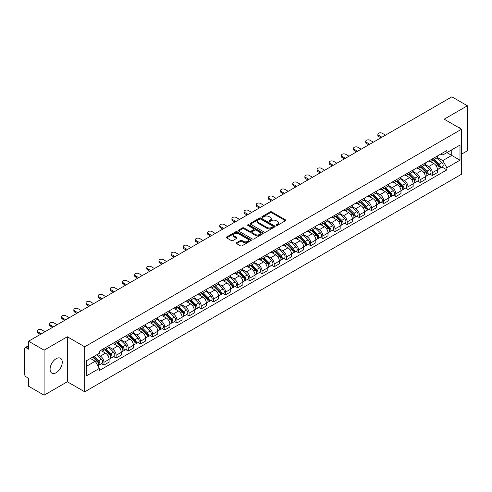 <?xml version="1.0" encoding="UTF-8"?>
<svg xmlns="http://www.w3.org/2000/svg" width="492" height="492" viewBox="0 0 492 492"><rect width="100%" height="100%" fill="white"/><g stroke="black" fill="none" stroke-linecap="round" stroke-linejoin="round"><path stroke-width="0.74" d="M276.27 225.422A0.756 0.437 0 0 0 277.34 225.422L285.471 220.73A1.082 0.627 0 0 0 285.791 220.287A1.082 0.627 0 0 0 285.471 219.844L271.695 211.892A1.082 0.627 0 0 0 270.17 211.892L262.039 216.585A0.756 0.437 0 0 0 261.818 216.892A0.756 0.437 0 0 0 262.039 217.206A0.756 0.437 0 0 0 263.109 217.206L264.161 216.597A3.462 1.999 0 0 1 269.056 216.597L270.206 217.261A3.462 1.999 0 0 1 271.221 218.676A3.462 1.999 0 0 1 270.206 220.084L269.155 220.693A0.756 0.437 0 0 0 268.933 221.006A0.756 0.437 0 0 0 269.155 221.314A0.756 0.437 0 0 0 270.225 221.314L271.276 220.705A3.462 1.999 0 0 1 276.172 220.705L277.322 221.369A3.462 1.999 0 0 1 278.337 222.784A3.462 1.999 0 0 1 277.322 224.198L276.27 224.801A0.756 0.437 0 0 0 276.049 225.115A0.756 0.437 0 0 0 276.27 225.422L276.27 224.801M56.174 372.721A8.598 4.963 120 0 0 61.789 365.144A8.598 4.963 120 0 0 60.473 358.25A8.598 4.963 120 0 0 56.174 358.68A8.598 4.963 120 0 0 50.553 366.257A8.598 4.963 120 0 0 51.875 373.145A8.598 4.963 120 0 0 56.174 372.721M460.53 128.633A8.598 4.963 120 0 0 459.614 127.809A8.598 4.963 120 0 0 458.446 127.428M236.572 242.728A1.082 0.627 0 0 0 236.258 243.171A1.082 0.627 0 0 0 236.572 243.614L240.44 245.84A1.082 0.627 0 0 0 241.972 245.84L251 240.631A1.082 0.627 0 0 0 251.314 240.188A1.082 0.627 0 0 0 251 239.745L237.224 231.793A1.082 0.627 0 0 0 235.693 231.793L226.664 237.009A1.082 0.627 0 0 0 226.351 237.452A1.082 0.627 0 0 0 226.664 237.888L231.332 240.588A1.082 0.627 0 0 0 232.864 240.588L236.726 238.356A1.082 0.627 0 0 0 237.046 237.913A1.082 0.627 0 0 0 236.726 237.47L234.413 236.135A2.897 1.673 0 0 1 233.565 234.955A2.897 1.673 0 0 1 235.354 233.411A2.897 1.673 0 0 1 238.509 233.774L247.574 239.007A2.897 1.673 0 0 1 248.423 240.188A2.897 1.673 0 0 1 246.633 241.732A2.897 1.673 0 0 1 243.478 241.369L241.972 240.496A1.082 0.627 0 0 0 240.44 240.496L236.572 242.728L236.572 243.614M84.704 346.798L67.318 336.762L44.089 350.175L28.573 341.214L451.884 96.819L467.4 105.774L444.171 119.187L461.551 129.224L84.704 346.798L84.704 391.804L461.551 174.236L461.551 129.224M264.235 232.101A1.082 0.627 0 0 0 265.766 232.101L274.794 226.892A1.082 0.627 0 0 0 275.114 226.449A1.082 0.627 0 0 0 274.794 226.006L261.024 218.054A1.082 0.627 0 0 0 259.493 218.054L250.465 223.27A1.082 0.627 0 0 0 250.145 223.712A1.082 0.627 0 0 0 250.465 224.149L264.235 232.101M248.128 225.588A0.756 0.437 0 0 1 248.897 225.693L248.897 224.795L262.9 232.876A1.082 0.627 0 0 1 263.214 233.319A1.082 0.627 0 0 1 262.9 233.762L253.866 238.971A1.082 0.627 0 0 1 252.341 238.971L238.565 231.019L238.565 230.139A1.082 0.627 0 0 0 238.245 230.582A1.082 0.627 0 0 0 238.565 231.019M238.565 230.139L242.427 227.907A1.082 0.627 0 0 1 243.958 227.907L249.542 231.129A1.082 0.627 0 0 0 251.074 231.129L253.638 229.653A1.082 0.627 0 0 0 253.958 229.21A1.082 0.627 0 0 0 253.638 228.768L247.82 225.41A0.756 0.437 0 0 1 247.599 225.102A0.756 0.437 0 0 1 248.066 224.696A0.756 0.437 0 0 1 248.897 224.795M44.089 350.175L44.089 395.181L28.573 386.226L28.573 378.256L26.162 376.86A2.208 1.273 -120 0 1 24.6 374.16L24.6 348.687A2.208 1.273 -120 0 1 25.055 347.678L28.573 345.648M461.551 154.162L467.4 150.786L467.4 105.774M44.089 395.181L67.318 381.767L84.704 391.804M28.573 341.214L28.573 349.185L26.162 347.789A2.208 1.273 -120 0 0 25.055 347.678M432.32 158.928A5.074 2.927 60 0 1 431.269 161.21L436.416 158.239A5.074 2.927 -120 0 0 437.462 155.958M425.014 164.389L428.735 166.536A5.074 2.927 60 0 1 432.32 172.747L437.462 169.777A5.074 2.927 -120 0 0 433.876 163.565L430.192 161.444M437.462 169.777L437.462 172.526L432.32 175.496L429.854 174.07M431.269 161.21A5.074 2.927 60 0 1 428.772 160.976M432.32 172.747L432.32 175.496M420.156 165.952A5.074 2.927 60 0 1 419.11 168.227L424.252 165.257A5.074 2.927 -120 0 0 425.303 162.981M417.69 181.093L420.156 182.514L425.303 179.543L425.303 176.8A5.074 2.927 -120 0 0 421.718 170.589L418.034 168.461M419.11 168.227A5.074 2.927 60 0 1 416.613 168M412.856 171.413L416.57 173.559A5.074 2.927 60 0 1 420.156 179.771L420.156 182.514M407.997 172.975A5.074 2.927 60 0 1 406.946 175.25L412.093 172.28A5.074 2.927 -120 0 0 413.139 170.004M405.531 188.11L407.997 189.537L413.139 186.566L413.139 183.823A5.074 2.927 -120 0 0 409.553 177.612L405.875 175.484M406.946 175.25A5.074 2.927 60 0 1 404.449 175.023M400.691 178.436L404.412 180.582A5.074 2.927 60 0 1 407.997 186.794L407.997 189.537M395.832 179.992A5.074 2.927 60 0 1 394.787 182.274L399.928 179.303A5.074 2.927 -120 0 0 400.98 177.022M393.366 195.133L395.832 196.56L400.98 193.59L400.98 190.841A5.074 2.927 -120 0 0 397.395 184.629L393.711 182.507M394.787 182.274A5.074 2.927 60 0 1 392.29 182.04M388.532 185.453L392.247 187.6A5.074 2.927 60 0 1 395.832 193.811L395.832 196.56M383.674 187.015A5.074 2.927 60 0 1 382.622 189.291L387.77 186.32A5.074 2.927 -120 0 0 388.821 184.045M381.208 202.157L383.674 203.577L388.821 200.607L388.821 197.864A5.074 2.927 -120 0 0 385.23 191.652L381.552 189.525M382.622 189.291A5.074 2.927 60 0 1 380.125 189.063M376.374 192.477L380.088 194.623A5.074 2.927 60 0 1 383.674 200.834L383.674 203.577M371.509 194.039A5.074 2.927 60 0 1 370.464 196.314L375.605 193.344A5.074 2.927 -120 0 0 376.657 191.068M369.043 209.174L371.509 210.601L376.657 207.63L376.657 204.887A5.074 2.927 -120 0 0 373.071 198.676L369.387 196.548M370.464 196.314A5.074 2.927 60 0 1 367.967 196.087M364.209 199.5L367.924 201.646A5.074 2.927 60 0 1 371.509 207.858L371.509 210.601M359.351 201.062A5.074 2.927 60 0 1 358.299 203.337L363.447 200.367A5.074 2.927 -120 0 0 364.498 198.092M356.884 216.197L359.351 217.624L364.498 214.653L364.498 211.904A5.074 2.927 -120 0 0 360.913 205.693L357.229 203.571M358.299 203.337A5.074 2.927 60 0 1 355.802 203.104M352.051 206.517L355.765 208.663A5.074 2.927 60 0 1 359.351 214.875L359.351 217.624M347.186 208.079A5.074 2.927 60 0 1 346.14 210.355L351.282 207.384A5.074 2.927 -120 0 0 352.333 205.109M344.72 223.22L347.192 224.641L352.333 221.671L352.333 218.928A5.074 2.927 -120 0 0 348.748 212.716L345.064 210.588M346.14 210.355A5.074 2.927 60 0 1 343.644 210.127M339.886 213.54L343.601 215.687A5.074 2.927 60 0 1 347.192 221.898L347.192 224.641M335.027 215.102A5.074 2.927 60 0 1 333.976 217.378L339.123 214.407A5.074 2.927 -120 0 0 340.175 212.132M332.561 230.244L335.027 231.664L340.175 228.694L340.175 225.951A5.074 2.927 -120 0 0 336.589 219.739L332.906 217.612M333.976 217.378A5.074 2.927 60 0 1 331.479 217.15M327.727 220.564L331.442 222.71A5.074 2.927 60 0 1 335.027 228.921L335.027 231.664M322.869 222.126A5.074 2.927 60 0 1 321.817 224.401L326.959 221.431A5.074 2.927 -120 0 0 328.01 219.155M320.397 237.261L322.869 238.688L328.01 235.717L328.01 232.968A5.074 2.927 -120 0 0 324.425 226.757L320.741 224.635M321.817 224.401A5.074 2.927 60 0 1 319.32 224.174M315.563 227.587L319.277 229.727A5.074 2.927 60 0 1 322.869 235.939L322.869 238.688M310.704 229.143A5.074 2.927 60 0 1 309.652 231.418L314.8 228.448A5.074 2.927 -120 0 0 315.852 226.172M308.238 244.284L310.704 245.705L315.852 242.734L315.852 239.991A5.074 2.927 -120 0 0 312.266 233.78L308.582 231.652M309.652 231.418A5.074 2.927 60 0 1 307.156 231.191M303.404 234.604L307.119 236.75A5.074 2.927 60 0 1 310.704 242.962L310.704 245.705M298.546 236.166A5.074 2.927 60 0 1 297.494 238.442L302.635 235.471A5.074 2.927 -120 0 0 303.687 233.196M296.079 251.307L298.546 252.728L303.687 249.758L303.687 247.015A5.074 2.927 -120 0 0 300.102 240.803L296.418 238.675M297.494 238.442A5.074 2.927 60 0 1 294.997 238.214M291.239 241.627L294.96 243.774A5.074 2.927 60 0 1 298.546 249.985L298.546 252.728M286.381 243.189A5.074 2.927 60 0 1 285.329 245.465L290.477 242.495A5.074 2.927 -120 0 0 291.528 240.219M283.915 258.325L286.381 259.751L291.528 256.781L291.528 254.032A5.074 2.927 -120 0 0 287.943 247.82L284.259 245.699M285.329 245.465A5.074 2.927 60 0 1 282.832 245.237M279.081 248.651L282.795 250.791A5.074 2.927 60 0 1 286.381 257.002L286.381 259.751M274.222 250.207A5.074 2.927 60 0 1 273.171 252.482L278.318 249.512A5.074 2.927 -120 0 0 279.364 247.236M271.756 265.348L274.222 266.769L279.364 263.798L279.364 261.055A5.074 2.927 -120 0 0 275.778 254.844L272.094 252.716M273.171 252.482A5.074 2.927 60 0 1 270.674 252.255M266.916 255.668L270.637 257.814A5.074 2.927 60 0 1 274.222 264.026L274.222 266.769M262.058 257.23A5.074 2.927 60 0 1 261.006 259.505L266.154 256.535A5.074 2.927 -120 0 0 267.205 254.259M259.591 272.371L262.058 273.792L267.205 270.821L267.205 268.078A5.074 2.927 -120 0 0 263.62 261.867L259.936 259.739M261.006 259.505A5.074 2.927 60 0 1 258.515 259.278M254.758 262.691L258.472 264.837A5.074 2.927 60 0 1 262.058 271.049L262.058 273.792M249.899 264.253A5.074 2.927 60 0 1 248.847 266.529L253.995 263.558A5.074 2.927 -120 0 0 255.04 261.283M247.433 279.388L249.899 280.815L255.04 277.845L255.04 275.096A5.074 2.927 -120 0 0 251.455 268.884L247.777 266.762M248.847 266.529A5.074 2.927 60 0 1 246.351 266.301M242.593 269.714L246.314 271.855A5.074 2.927 60 0 1 249.899 278.066L249.899 280.815M237.734 271.27A5.074 2.927 60 0 1 236.689 273.546L241.83 270.575A5.074 2.927 -120 0 0 242.882 268.3M235.268 286.412L237.734 287.838L242.882 284.868L242.882 282.119A5.074 2.927 -120 0 0 239.297 275.907L235.613 273.78M236.689 273.546A5.074 2.927 60 0 1 234.192 273.318M230.434 276.732L234.149 278.878A5.074 2.927 60 0 1 237.734 285.089L237.734 287.838M225.576 278.294A5.074 2.927 60 0 1 224.524 280.569L229.672 277.599A5.074 2.927 -120 0 0 230.717 275.323M223.11 293.435L225.576 294.856L230.717 291.885L230.717 289.142A5.074 2.927 -120 0 0 227.132 282.931L223.454 280.803M224.524 280.569A5.074 2.927 60 0 1 222.027 280.342M218.276 283.755L221.99 285.901A5.074 2.927 60 0 1 225.576 292.113L225.576 294.856M213.411 285.317A5.074 2.927 60 0 1 212.366 287.592L217.507 284.622A5.074 2.927 -120 0 0 218.559 282.346M210.945 300.452L213.411 301.879L218.559 298.908L218.559 296.159A5.074 2.927 -120 0 0 214.973 289.948L211.289 287.826M212.366 287.592A5.074 2.927 60 0 1 209.869 287.365M206.111 290.778L209.826 292.918A5.074 2.927 60 0 1 213.411 299.13L213.411 301.879M201.253 292.334A5.074 2.927 60 0 1 200.201 294.616L205.348 291.639A5.074 2.927 -120 0 0 206.4 289.364M198.786 307.475L201.253 308.902L206.4 305.932L206.4 303.183A5.074 2.927 -120 0 0 202.809 296.971L199.131 294.843M200.201 294.616A5.074 2.927 60 0 1 197.704 294.382M193.953 297.795L197.667 299.942A5.074 2.927 60 0 1 201.253 306.153L201.253 308.902M189.088 299.357A5.074 2.927 60 0 1 188.042 301.633L193.184 298.662A5.074 2.927 -120 0 0 194.235 296.387M186.622 314.499L189.088 315.919L194.235 312.949L194.235 310.206A5.074 2.927 -120 0 0 190.65 303.995L186.966 301.867M188.042 301.633A5.074 2.927 60 0 1 185.546 301.405M181.788 304.819L185.502 306.965A5.074 2.927 60 0 1 189.088 313.176L189.088 315.919M176.929 306.381A5.074 2.927 60 0 1 175.878 308.656L181.025 305.686A5.074 2.927 -120 0 0 182.077 303.41M174.463 321.516L176.929 322.943L182.077 319.972L182.077 317.223A5.074 2.927 -120 0 0 178.491 311.018L174.808 308.89M175.878 308.656A5.074 2.927 60 0 1 173.381 308.429M169.629 311.842L173.344 313.988A5.074 2.927 60 0 1 176.929 320.194L176.929 322.943M164.771 313.398A5.074 2.927 60 0 1 163.719 315.679L168.861 312.709A5.074 2.927 -120 0 0 169.912 310.427M162.298 328.539L164.771 329.966L169.912 326.996L169.912 324.246A5.074 2.927 -120 0 0 166.327 318.035L162.643 315.907M163.719 315.679A5.074 2.927 60 0 1 161.222 315.446M157.465 318.859L161.179 321.005A5.074 2.927 60 0 1 164.771 327.217L164.771 329.966M152.606 320.421A5.074 2.927 60 0 1 151.554 322.697L156.702 319.726A5.074 2.927 -120 0 0 157.754 317.451M150.14 335.562L152.606 336.983L157.754 334.013L157.754 331.27A5.074 2.927 -120 0 0 154.168 325.058L150.484 322.93M151.554 322.697A5.074 2.927 60 0 1 149.058 322.469M145.306 325.882L149.021 328.029A5.074 2.927 60 0 1 152.606 334.24L152.606 336.983M140.448 327.444A5.074 2.927 60 0 1 139.396 329.72L144.537 326.749A5.074 2.927 -120 0 0 145.589 324.474M137.975 342.58L140.448 344.006L145.589 341.036L145.589 338.293A5.074 2.927 -120 0 0 142.004 332.082L138.32 329.954M139.396 329.72A5.074 2.927 60 0 1 136.899 329.492M133.141 332.906L136.862 335.052A5.074 2.927 60 0 1 140.448 341.263L140.448 344.006M128.283 334.462A5.074 2.927 60 0 1 127.231 336.743L132.379 333.773A5.074 2.927 -120 0 0 133.43 331.491M125.817 349.603L128.283 351.03L133.43 348.059L133.43 345.31A5.074 2.927 -120 0 0 129.845 339.099L126.161 336.977M127.231 336.743A5.074 2.927 60 0 1 124.734 336.51M120.983 339.923L124.697 342.069A5.074 2.927 60 0 1 128.283 348.281L128.283 351.03M116.124 341.485A5.074 2.927 60 0 1 115.073 343.76L120.22 340.79A5.074 2.927 -120 0 0 121.266 338.514M113.658 356.626L116.124 358.047L121.266 355.076L121.266 352.333A5.074 2.927 -120 0 0 117.68 346.122L113.996 343.994M115.073 343.76A5.074 2.927 60 0 1 112.576 343.533M108.818 346.946L112.539 349.092A5.074 2.927 60 0 1 116.124 355.304L116.124 358.047M103.96 348.508A5.074 2.927 60 0 1 102.908 350.784L108.055 347.813A5.074 2.927 -120 0 0 109.107 345.538M101.493 363.643L103.96 365.07L109.107 362.1L109.107 359.357A5.074 2.927 -120 0 0 105.522 353.145L101.838 351.017M102.908 350.784A5.074 2.927 60 0 1 100.411 350.556M97.41 354.4L100.374 356.116A5.074 2.927 60 0 1 103.96 362.327L103.96 365.07M440.93 153.959L442.763 155.017L459.995 145.066L451.73 149.839L451.73 155.423L442.763 160.595L437.179 157.372M86.266 366.423L95.233 361.245L99.359 368.403L86.266 375.962L86.266 360.839L99.359 353.281L99.359 351.165L446.896 150.515L446.896 152.631L459.995 160.189L446.896 167.754L442.763 160.595M459.995 145.066L459.995 160.189M99.359 368.403L99.359 370.519L446.896 169.869L446.896 167.754M67.318 336.762L67.318 381.767M95.233 361.245L90.399 358.453M442.013 167.046L446.896 169.869M276.572 225.527L277.322 225.096A3.462 1.999 0 0 0 278.337 223.682L278.337 222.784M271.221 218.676L271.221 219.573A3.462 1.999 0 0 1 270.206 220.988L269.456 221.418M285.458 220.736L271.695 212.79A1.082 0.627 0 0 0 270.17 212.79L262.341 217.31M274.794 226.006L274.794 226.892L261.024 218.952A1.082 0.627 0 0 0 259.493 218.952L250.477 224.161M272.882 226.757A0.756 0.437 0 0 0 273.103 226.449A0.756 0.437 0 0 0 272.882 226.142L260.791 219.161A0.756 0.437 0 0 0 259.721 219.161L258.614 219.801A3.462 1.999 0 0 0 257.599 221.215A3.462 1.999 0 0 0 258.614 222.63L266.879 227.396A3.462 1.999 0 0 0 271.775 227.396L272.882 226.757L272.882 227.661A0.756 0.437 0 0 0 273.103 227.347L273.103 226.449M257.599 221.215L257.599 222.113A3.462 1.999 0 0 0 258.614 223.528L258.614 222.63M272.882 227.661L271.775 228.3A3.462 1.999 0 0 1 266.879 228.3L258.614 223.528M238.577 231.031L242.427 228.805L242.427 227.907M253.958 229.21L253.958 230.108A1.082 0.627 0 0 1 253.638 230.551L251.074 232.033A1.082 0.627 0 0 1 249.542 232.033L243.958 228.805A1.082 0.627 0 0 0 242.427 228.805M248.897 225.693L262.882 233.768M255.342 234.481A2.897 1.673 0 0 0 258.497 234.838A2.897 1.673 0 0 0 260.28 233.294A2.897 1.673 0 0 0 259.438 232.113L256.24 230.268A1.082 0.627 0 0 0 254.708 230.268L252.144 231.75A1.082 0.627 0 0 0 251.83 232.193A1.082 0.627 0 0 0 252.144 232.636L255.342 234.481L255.342 235.379A2.897 1.673 0 0 0 258.497 235.742A2.897 1.673 0 0 0 260.28 234.198L260.28 233.294M251.83 232.193L251.83 233.091A1.082 0.627 0 0 0 252.144 233.534L252.144 232.636M255.342 235.379L252.144 233.534M248.423 240.188L248.423 241.086A2.897 1.673 0 0 1 246.633 242.63A2.897 1.673 0 0 1 243.478 242.273L241.972 241.4A1.082 0.627 0 0 0 240.44 241.4L236.59 243.62M233.565 234.955L233.565 235.852A2.897 1.673 0 0 0 234.413 237.033L234.413 236.135M236.713 238.362L234.413 237.033M250.982 240.637L237.224 232.691A1.082 0.627 0 0 0 235.693 232.691L226.677 237.9M432.972 160.226L437.763 164.949A2.755 1.593 60 0 1 438.489 169.082L437.462 169.678M433.932 161.167L435.961 162.335M385.507 135.146L382.192 133.234A2.534 1.464 -0 0 0 379.43 132.914A2.534 1.464 -0 0 0 377.862 134.267A2.534 1.464 -0 0 0 378.606 135.3L381.921 137.213M433.507 159.918L438.753 165.091A1.322 0.763 60 0 1 439.098 167.077A1.322 0.763 60 0 1 438.981 167.126M434.301 159.457L439.092 164.187A2.755 1.593 60 0 1 439.817 168.319A2.755 1.593 60 0 1 438.987 168.405M436.982 157.717L441.896 162.563A2.755 1.593 60 0 1 442.622 166.696L439.817 168.319M380.906 137.797L378.606 136.475A2.534 1.464 180 0 1 377.862 135.435L377.862 134.267M420.814 167.243L425.605 171.972A2.755 1.593 60 0 1 426.33 176.105L425.303 176.696M421.767 168.19L423.796 169.359M373.342 142.163L370.033 140.251A2.534 1.464 -0 0 0 367.266 139.937A2.534 1.464 -0 0 0 365.704 141.29A2.534 1.464 -0 0 0 366.448 142.323L369.756 144.236M421.343 166.936L426.589 172.114A1.322 0.763 60 0 1 426.939 174.094A1.322 0.763 60 0 1 426.816 174.143M422.136 166.48L426.927 171.204A2.755 1.593 60 0 1 427.653 175.337A2.755 1.593 60 0 1 426.822 175.429M424.817 164.734L429.737 169.586A2.755 1.593 60 0 1 430.463 173.719L427.653 175.337M368.742 144.82L366.448 143.492A2.534 1.464 180 0 1 365.704 142.459L365.704 141.29M408.649 174.266L413.44 178.99A2.755 1.593 60 0 1 414.172 183.122L413.139 183.719M409.608 175.207L411.638 176.382M361.183 149.187L357.868 147.274A2.534 1.464 -0 0 0 355.107 146.954A2.534 1.464 -0 0 0 353.539 148.307A2.534 1.464 -0 0 0 354.283 149.347L357.598 151.259M409.184 173.959L414.43 179.137A1.322 0.763 60 0 1 414.774 181.118A1.322 0.763 60 0 1 414.658 181.167M409.977 173.504L414.768 178.227A2.755 1.593 60 0 1 415.494 182.36A2.755 1.593 60 0 1 414.664 182.446M412.659 171.757L417.573 176.61A2.755 1.593 60 0 1 418.298 180.742L415.494 182.36M356.583 151.844L354.283 150.515A2.534 1.464 180 0 1 353.539 149.482L353.539 148.307M396.49 181.29L401.281 186.013A2.755 1.593 60 0 1 402.007 190.146L400.98 190.742M397.444 182.231L399.473 183.405M349.019 156.21L345.71 154.297A2.534 1.464 -0 0 0 342.942 153.978A2.534 1.464 -0 0 0 341.38 155.331A2.534 1.464 -0 0 0 342.124 156.364L345.433 158.276M397.019 180.982L402.265 186.154A1.322 0.763 60 0 1 402.616 188.141A1.322 0.763 60 0 1 402.493 188.19M397.813 180.521L402.604 185.25A2.755 1.593 60 0 1 403.335 189.383A2.755 1.593 60 0 1 402.499 189.469M400.494 178.78L405.414 183.627A2.755 1.593 60 0 1 406.14 187.76L403.335 189.383M344.418 158.861L342.124 157.538A2.534 1.464 180 0 1 341.38 156.499L341.38 155.331M384.326 188.307L389.117 193.036A2.755 1.593 60 0 1 389.849 197.169L388.815 197.759M385.285 189.254L387.315 190.422M336.86 163.227L333.545 161.315A2.534 1.464 -0 0 0 330.784 161.001A2.534 1.464 -0 0 0 329.216 162.354A2.534 1.464 -0 0 0 329.96 163.387L333.275 165.3M384.861 187.999L390.107 193.178A1.322 0.763 60 0 1 390.457 195.164A1.322 0.763 60 0 1 390.334 195.207M385.654 187.544L390.445 192.267A2.755 1.593 60 0 1 391.171 196.4A2.755 1.593 60 0 1 390.341 196.493M388.336 185.798L393.249 190.65A2.755 1.593 60 0 1 393.975 194.783L391.171 196.4M332.26 165.884L329.96 164.556A2.534 1.464 180 0 1 329.216 163.522L329.216 162.354M372.167 195.33L376.958 200.053A2.755 1.593 60 0 1 377.684 204.186L376.657 204.783M373.121 196.271L375.15 197.446M324.695 170.25L321.387 168.338A2.534 1.464 -0 0 0 318.619 168.018A2.534 1.464 -0 0 0 317.057 169.371A2.534 1.464 -0 0 0 317.801 170.41L321.11 172.323M372.696 195.023L377.942 200.201A1.322 0.763 60 0 1 378.293 202.181A1.322 0.763 60 0 1 378.17 202.23M373.489 194.568L378.28 199.291A2.755 1.593 60 0 1 379.012 203.424A2.755 1.593 60 0 1 378.176 203.51M376.171 192.821L381.091 197.673A2.755 1.593 60 0 1 381.817 201.806L379.012 203.424M320.101 172.907L317.801 171.579A2.534 1.464 180 0 1 317.057 170.546L317.057 169.371M360.003 202.353L364.793 207.077A2.755 1.593 60 0 1 365.525 211.209L364.492 211.806M360.962 203.294L362.991 204.469M312.537 177.274L309.222 175.361A2.534 1.464 -0 0 0 306.461 175.041A2.534 1.464 -0 0 0 304.892 176.394A2.534 1.464 -0 0 0 305.637 177.428L308.951 179.34M360.538 202.046L365.784 207.218A1.322 0.763 60 0 1 366.134 209.205A1.322 0.763 60 0 1 366.011 209.254M361.331 201.585L366.122 206.314A2.755 1.593 60 0 1 366.847 210.447A2.755 1.593 60 0 1 366.017 210.533M364.012 199.844L368.926 204.69A2.755 1.593 60 0 1 369.652 208.823L366.847 210.447M307.937 179.924L305.637 178.602A2.534 1.464 180 0 1 304.892 177.563L304.892 176.394M347.844 209.371L352.635 214.1A2.755 1.593 60 0 1 353.361 218.233L352.333 218.823M348.797 210.318L350.833 211.486M300.372 184.291L297.063 182.378A2.534 1.464 -0 0 0 294.296 182.065A2.534 1.464 -0 0 0 292.734 183.418A2.534 1.464 -0 0 0 293.478 184.451L296.787 186.363M348.373 209.063L353.619 214.241A1.322 0.763 60 0 1 353.969 216.228A1.322 0.763 60 0 1 353.853 216.271M349.166 208.608L353.957 213.331A2.755 1.593 60 0 1 354.689 217.464A2.755 1.593 60 0 1 353.853 217.556M351.848 206.861L356.768 211.714A2.755 1.593 60 0 1 357.493 215.847L354.689 217.464M295.778 186.948L293.478 185.619A2.534 1.464 180 0 1 292.734 184.586L292.734 183.418M335.679 216.394L340.47 221.123A2.755 1.593 60 0 1 341.202 225.25L340.169 225.846M336.639 217.335L338.668 218.51M288.214 191.314L284.899 189.402A2.534 1.464 -0 0 0 282.137 189.082A2.534 1.464 -0 0 0 280.569 190.435A2.534 1.464 -0 0 0 281.313 191.474L284.628 193.387M336.214 216.086L341.46 221.265A1.322 0.763 60 0 1 341.811 223.245A1.322 0.763 60 0 1 341.688 223.294M337.008 215.631L341.799 220.355A2.755 1.593 60 0 1 342.524 224.487A2.755 1.593 60 0 1 341.694 224.573M339.689 213.885L344.603 218.737A2.755 1.593 60 0 1 345.335 222.87L342.524 224.487M283.613 193.971L281.313 192.643A2.534 1.464 180 0 1 280.569 191.609L280.569 190.435M323.521 223.417L328.312 228.14A2.755 1.593 60 0 1 329.037 232.273L328.01 232.87M324.474 224.358L326.51 225.533M276.055 198.338L272.74 196.425A2.534 1.464 -0 0 0 269.979 196.105A2.534 1.464 -0 0 0 268.411 197.458A2.534 1.464 -0 0 0 269.155 198.491L272.463 200.404M324.05 223.11L329.296 228.282A1.322 0.763 60 0 1 329.646 230.268A1.322 0.763 60 0 1 329.529 230.317M324.849 222.648L329.64 227.378A2.755 1.593 60 0 1 330.366 231.511A2.755 1.593 60 0 1 329.529 231.597M327.524 220.908L332.444 225.754A2.755 1.593 60 0 1 333.17 229.887L330.366 231.511M271.455 200.994L269.155 199.666A2.534 1.464 180 0 1 268.411 198.627L268.411 197.458M311.362 230.434L316.153 235.164A2.755 1.593 60 0 1 316.879 239.297L315.852 239.887M312.315 231.381L314.345 232.55M263.89 205.355L260.575 203.442A2.534 1.464 -0 0 0 257.814 203.128A2.534 1.464 -0 0 0 256.252 204.481A2.534 1.464 -0 0 0 256.99 205.515L260.305 207.427M311.891 230.127L317.137 235.305A1.322 0.763 60 0 1 317.488 237.292A1.322 0.763 60 0 1 317.365 237.335M312.684 229.672L317.475 234.395A2.755 1.593 60 0 1 318.201 238.528A2.755 1.593 60 0 1 317.371 238.62M315.366 227.925L320.28 232.778A2.755 1.593 60 0 1 321.012 236.91L318.201 238.528M259.29 208.011L256.99 206.683A2.534 1.464 180 0 1 256.252 205.65L256.252 204.481M299.197 237.458L303.988 242.187A2.755 1.593 60 0 1 304.714 246.314L303.687 246.91M300.151 238.399L302.186 239.573M251.732 212.378L248.417 210.465A2.534 1.464 -0 0 0 245.656 210.145A2.534 1.464 -0 0 0 244.087 211.498A2.534 1.464 -0 0 0 244.832 212.538L248.146 214.45M299.726 237.15L304.978 242.328A1.322 0.763 60 0 1 305.323 244.309A1.322 0.763 60 0 1 305.206 244.358M300.526 236.695L305.317 241.418A2.755 1.593 60 0 1 306.042 245.551A2.755 1.593 60 0 1 305.206 245.637M303.207 234.948L308.121 239.801A2.755 1.593 60 0 1 308.847 243.934L306.042 245.551M247.132 215.035L244.832 213.706A2.534 1.464 180 0 1 244.087 212.673L244.087 211.498M287.039 244.481L291.83 249.204A2.755 1.593 60 0 1 292.555 253.337L291.528 253.933M287.992 245.422L290.022 246.597M239.567 219.401L236.252 217.489A2.534 1.464 -0 0 0 233.491 217.169A2.534 1.464 -0 0 0 231.929 218.522A2.534 1.464 -0 0 0 232.667 219.555L235.982 221.468M287.568 244.173L292.814 249.346A1.322 0.763 60 0 1 293.164 251.332A1.322 0.763 60 0 1 293.041 251.381M288.361 243.712L293.152 248.442A2.755 1.593 60 0 1 293.878 252.574A2.755 1.593 60 0 1 293.048 252.66M291.043 241.972L295.956 246.818A2.755 1.593 60 0 1 296.688 250.951L293.878 252.574M234.967 222.058L232.667 220.73A2.534 1.464 180 0 1 231.929 219.69L231.929 218.522M274.874 251.498L279.665 256.227A2.755 1.593 60 0 1 280.391 260.36L279.364 260.951M275.834 252.445L277.863 253.614M227.409 226.418L224.094 224.506A2.534 1.464 -0 0 0 221.332 224.192A2.534 1.464 -0 0 0 219.764 225.545A2.534 1.464 -0 0 0 220.508 226.578L223.823 228.491M275.409 251.197L280.655 256.369A1.322 0.763 60 0 1 281 258.355A1.322 0.763 60 0 1 280.883 258.398M276.203 250.736L280.993 255.465A2.755 1.593 60 0 1 281.719 259.591A2.755 1.593 60 0 1 280.889 259.684M278.884 248.989L283.798 253.841A2.755 1.593 60 0 1 284.524 257.974L281.719 259.591M222.808 229.075L220.508 227.747A2.534 1.464 180 0 1 219.764 226.714L219.764 225.545M262.716 258.521L267.507 263.251A2.755 1.593 60 0 1 268.232 267.384L267.205 267.974M263.669 259.462L265.698 260.637M215.244 233.442L211.935 231.529A2.534 1.464 -0 0 0 209.168 231.215A2.534 1.464 -0 0 0 207.606 232.562A2.534 1.464 -0 0 0 208.344 233.602L211.658 235.514M263.245 258.214L268.491 263.392A1.322 0.763 60 0 1 268.841 265.373A1.322 0.763 60 0 1 268.718 265.422M264.038 257.759L268.829 262.482A2.755 1.593 60 0 1 269.555 266.615A2.755 1.593 60 0 1 268.724 266.707M266.719 256.012L271.639 260.865A2.755 1.593 60 0 1 272.365 264.997L269.555 266.615M210.644 236.098L208.344 234.77A2.534 1.464 180 0 1 207.606 233.737L207.606 232.562M250.551 265.545L255.342 270.268A2.755 1.593 60 0 1 256.068 274.401L255.04 274.997M251.51 266.486L253.54 267.66M203.085 240.465L199.77 238.552A2.534 1.464 -0 0 0 197.009 238.233A2.534 1.464 -0 0 0 195.441 239.586A2.534 1.464 -0 0 0 196.185 240.619L199.5 242.531M251.086 265.237L256.332 270.409A1.322 0.763 60 0 1 256.676 272.396A1.322 0.763 60 0 1 256.56 272.445M251.879 264.776L256.67 269.505A2.755 1.593 60 0 1 257.396 273.638A2.755 1.593 60 0 1 256.566 273.724M254.561 263.036L259.475 267.882A2.755 1.593 60 0 1 260.2 272.014L257.396 273.638M198.485 243.122L196.185 241.793A2.534 1.464 180 0 1 195.441 240.754L195.441 239.586M238.392 272.562L243.183 277.291A2.755 1.593 60 0 1 243.909 281.424L242.882 282.014M239.346 273.509L241.375 274.677M190.921 247.482L187.612 245.57A2.534 1.464 -0 0 0 184.844 245.256A2.534 1.464 -0 0 0 183.282 246.609A2.534 1.464 -0 0 0 184.026 247.642L187.335 249.555M238.921 272.26L244.167 277.433A1.322 0.763 60 0 1 244.518 279.419A1.322 0.763 60 0 1 244.395 279.462M239.715 271.799L244.506 276.529A2.755 1.593 60 0 1 245.231 280.655A2.755 1.593 60 0 1 244.401 280.748M242.396 270.053L247.316 274.905A2.755 1.593 60 0 1 248.042 279.038L245.231 280.655M186.32 250.139L184.026 248.811A2.534 1.464 180 0 1 183.282 247.777L183.282 246.609M226.228 279.585L231.019 284.315A2.755 1.593 60 0 1 231.75 288.447L230.717 289.038M227.187 280.526L229.217 281.701M178.762 254.505L175.447 252.593A2.534 1.464 -0 0 0 172.686 252.279A2.534 1.464 -0 0 0 171.118 253.626A2.534 1.464 -0 0 0 171.862 254.665L175.177 256.578M226.763 279.278L232.009 284.456A1.322 0.763 60 0 1 232.359 286.436A1.322 0.763 60 0 1 232.236 286.485M227.556 278.823L232.347 283.546A2.755 1.593 60 0 1 233.073 287.679A2.755 1.593 60 0 1 232.242 287.771M230.238 277.076L235.151 281.928A2.755 1.593 60 0 1 235.877 286.061L233.073 287.679M174.162 257.162L171.862 255.834A2.534 1.464 180 0 1 171.118 254.801L171.118 253.626M214.069 286.608L218.86 291.332A2.755 1.593 60 0 1 219.586 295.464L218.559 296.061M215.022 287.549L217.052 288.724M166.597 261.529L163.289 259.616A2.534 1.464 -0 0 0 160.521 259.296A2.534 1.464 -0 0 0 158.959 260.649A2.534 1.464 -0 0 0 159.703 261.689L163.012 263.595M214.598 286.301L219.844 291.473A1.322 0.763 60 0 1 220.195 293.46A1.322 0.763 60 0 1 220.072 293.509M215.391 285.84L220.182 290.569A2.755 1.593 60 0 1 220.914 294.702A2.755 1.593 60 0 1 220.078 294.788M218.073 284.099L222.993 288.945A2.755 1.593 60 0 1 223.719 293.078L220.914 294.702M161.997 264.186L159.703 262.857A2.534 1.464 180 0 1 158.959 261.818L158.959 260.649M201.905 293.626L206.695 298.355A2.755 1.593 60 0 1 207.427 302.488L206.394 303.078M202.864 294.573L204.893 295.741M154.439 268.552L151.124 266.639A2.534 1.464 -0 0 0 148.363 266.32A2.534 1.464 -0 0 0 146.794 267.673A2.534 1.464 -0 0 0 147.538 268.706L150.853 270.618M202.44 293.324L207.685 298.496A1.322 0.763 60 0 1 208.036 300.483A1.322 0.763 60 0 1 207.913 300.526M203.233 292.863L208.024 297.592A2.755 1.593 60 0 1 208.749 301.725A2.755 1.593 60 0 1 207.919 301.811M205.914 291.116L210.828 295.969A2.755 1.593 60 0 1 211.554 300.102L208.749 301.725M149.839 271.203L147.538 269.874A2.534 1.464 180 0 1 146.794 268.841L146.794 267.673M189.746 300.649L194.537 305.378A2.755 1.593 60 0 1 195.262 309.511L194.235 310.101M190.699 301.59L192.729 302.764M142.274 275.569L138.965 273.657A2.534 1.464 -0 0 0 136.198 273.343A2.534 1.464 -0 0 0 134.636 274.696A2.534 1.464 -0 0 0 135.38 275.729L138.689 277.642M190.275 300.341L195.521 305.52A1.322 0.763 60 0 1 195.871 307.5A1.322 0.763 60 0 1 195.748 307.549M191.068 299.886L195.859 304.61A2.755 1.593 60 0 1 196.591 308.742A2.755 1.593 60 0 1 195.755 308.835M193.75 298.14L198.67 302.992A2.755 1.593 60 0 1 199.395 307.125L196.591 308.742M137.68 278.226L135.38 276.898A2.534 1.464 180 0 1 134.636 275.864L134.636 274.696M177.581 307.672L182.372 312.395A2.755 1.593 60 0 1 183.104 316.528L182.071 317.125M178.541 308.613L180.57 309.788M130.116 282.592L126.801 280.68A2.534 1.464 -0 0 0 124.039 280.36A2.534 1.464 -0 0 0 122.471 281.713A2.534 1.464 -0 0 0 123.215 282.752L126.53 284.665M178.116 307.365L183.362 312.543A1.322 0.763 60 0 1 183.713 314.523A1.322 0.763 60 0 1 183.59 314.572M178.91 306.903L183.7 311.633A2.755 1.593 60 0 1 184.426 315.766A2.755 1.593 60 0 1 183.596 315.852M181.591 305.163L186.505 310.009A2.755 1.593 60 0 1 187.237 314.142L184.426 315.766M125.515 285.249L123.215 283.921A2.534 1.464 180 0 1 122.471 282.882L122.471 281.713M165.423 314.695L170.214 319.419A2.755 1.593 60 0 1 170.939 323.552L169.912 324.148M166.376 315.636L168.412 316.805M117.957 289.616L114.642 287.703A2.534 1.464 -0 0 0 111.881 287.383A2.534 1.464 -0 0 0 110.313 288.736A2.534 1.464 -0 0 0 111.057 289.77L114.365 291.682M165.952 314.388L171.198 319.56A1.322 0.763 60 0 1 171.548 321.547A1.322 0.763 60 0 1 171.431 321.596M166.745 313.927L171.536 318.656A2.755 1.593 60 0 1 172.268 322.789A2.755 1.593 60 0 1 171.431 322.875M169.426 312.186L174.346 317.032A2.755 1.593 60 0 1 175.072 321.165L172.268 322.789M113.357 292.266L111.057 290.938A2.534 1.464 180 0 1 110.313 289.905L110.313 288.736M153.264 321.713L158.055 326.442A2.755 1.593 60 0 1 158.781 330.575L157.754 331.165M154.217 322.654L156.247 323.828M105.792 296.633L102.477 294.72A2.534 1.464 -0 0 0 99.716 294.407A2.534 1.464 -0 0 0 98.154 295.76A2.534 1.464 -0 0 0 98.892 296.793L102.207 298.705M153.793 321.405L159.039 326.583A1.322 0.763 60 0 1 159.39 328.564A1.322 0.763 60 0 1 159.267 328.613M154.586 320.95L159.377 325.673A2.755 1.593 60 0 1 160.103 329.806A2.755 1.593 60 0 1 159.273 329.898M157.268 319.203L162.182 324.056A2.755 1.593 60 0 1 162.913 328.189L160.103 329.806M101.192 299.29L98.892 297.961A2.534 1.464 180 0 1 98.154 296.928L98.154 295.76M141.099 328.736L145.89 333.459A2.755 1.593 60 0 1 146.616 337.592L145.589 338.188M142.053 329.677L144.088 330.852M93.634 303.656L90.319 301.744A2.534 1.464 -0 0 0 87.558 301.424A2.534 1.464 -0 0 0 85.989 302.777A2.534 1.464 -0 0 0 86.733 303.816L90.042 305.729M141.628 328.428L146.874 333.607A1.322 0.763 60 0 1 147.225 335.587A1.322 0.763 60 0 1 147.108 335.636M142.428 327.967L147.219 332.697A2.755 1.593 60 0 1 147.944 336.829A2.755 1.593 60 0 1 147.108 336.915M145.103 326.227L150.023 331.079A2.755 1.593 60 0 1 150.749 335.206L147.944 336.829M89.034 306.313L86.733 304.985A2.534 1.464 180 0 1 85.989 303.951L85.989 302.777M128.941 335.759L133.732 340.482A2.755 1.593 60 0 1 134.457 344.615L133.43 345.212M129.894 336.7L131.924 337.869M81.469 310.68L78.154 308.767A2.534 1.464 -0 0 0 75.393 308.447A2.534 1.464 -0 0 0 73.831 309.8A2.534 1.464 -0 0 0 74.569 310.833L77.884 312.746M129.47 335.452L134.716 340.624A1.322 0.763 60 0 1 135.066 342.61A1.322 0.763 60 0 1 134.943 342.66M130.263 334.99L135.054 339.72A2.755 1.593 60 0 1 135.78 343.853A2.755 1.593 60 0 1 134.949 343.939M132.945 333.25L137.858 338.096A2.755 1.593 60 0 1 138.59 342.229L135.78 343.853M76.869 313.33L74.569 312.008A2.534 1.464 180 0 1 73.831 310.969L73.831 309.8M116.776 342.776L121.567 347.506A2.755 1.593 60 0 1 122.293 351.639L121.266 352.229M117.729 343.717L119.765 344.892M69.311 317.697L65.996 315.784A2.534 1.464 -0 0 0 63.234 315.47A2.534 1.464 -0 0 0 61.666 316.823A2.534 1.464 -0 0 0 62.41 317.857L65.725 319.769M117.311 342.469L122.557 347.647A1.322 0.763 60 0 1 122.902 349.627A1.322 0.763 60 0 1 122.785 349.677M118.105 342.014L122.895 346.737A2.755 1.593 60 0 1 123.621 350.87A2.755 1.593 60 0 1 122.785 350.962M120.786 340.267L125.7 345.12A2.755 1.593 60 0 1 126.426 349.252L123.621 350.87M64.71 320.353L62.41 319.025A2.534 1.464 180 0 1 61.666 317.992L61.666 316.823M104.618 349.8L109.409 354.523A2.755 1.593 60 0 1 110.134 358.656L109.107 359.252M105.571 350.741L107.6 351.915M57.146 324.72L53.837 322.807A2.534 1.464 -0 0 0 51.07 322.488A2.534 1.464 -0 0 0 49.508 323.841A2.534 1.464 -0 0 0 50.245 324.88L53.56 326.793M105.147 349.492L110.392 354.671A1.322 0.763 60 0 1 110.743 356.651A1.322 0.763 60 0 1 110.62 356.7M105.94 349.031L110.731 353.76A2.755 1.593 60 0 1 111.456 357.893A2.755 1.593 60 0 1 110.626 357.979M108.621 347.291L113.535 352.143A2.755 1.593 60 0 1 114.267 356.269L111.456 357.893M52.546 327.377L50.245 326.048A2.534 1.464 180 0 1 49.508 325.015L49.508 323.841M92.736 357.1L97.244 361.546A2.755 1.593 60 0 1 97.97 365.679L97.834 365.759M93.412 357.764L95.442 358.939M44.987 331.743L41.672 329.831A2.534 1.464 -0 0 0 38.911 329.511A2.534 1.464 -0 0 0 37.343 330.864A2.534 1.464 -0 0 0 38.087 331.897L41.402 333.81M93.271 356.792L98.234 361.688A1.322 0.763 60 0 1 98.578 363.674A1.322 0.763 60 0 1 98.462 363.723M94.064 356.337L98.572 360.784A2.755 1.593 60 0 1 99.298 364.916A2.755 1.593 60 0 1 98.468 365.002M96.869 354.714L101.377 359.16A2.755 1.593 60 0 1 102.102 363.293L99.298 364.916M40.387 334.394L38.087 333.072A2.534 1.464 180 0 1 37.343 332.032L37.343 330.864M116.124 355.304L121.266 352.333M128.283 348.281L133.43 345.31M140.448 341.263L145.589 338.293M152.606 334.24L157.754 331.27M164.771 327.217L169.912 324.246M176.929 320.194L182.077 317.223M189.088 313.176L194.235 310.206M201.253 306.153L206.4 303.183M213.411 299.13L218.559 296.159M225.576 292.113L230.717 289.142M237.734 285.089L242.882 282.119M249.899 278.066L255.04 275.096M262.058 271.049L267.205 268.078M274.222 264.026L279.364 261.055M286.381 257.002L291.528 254.032M298.546 249.985L303.687 247.015M310.704 242.962L315.852 239.991M322.869 235.939L328.01 232.968M335.027 228.921L340.175 225.951M347.192 221.898L352.333 218.928M359.351 214.875L364.498 211.904M371.509 207.858L376.657 204.887M383.674 200.834L388.821 197.864M395.832 193.811L400.98 190.841M407.997 186.794L413.139 183.823M420.156 179.771L425.303 176.8M103.96 362.327L109.107 359.357M100.374 356.116L105.522 353.145M112.539 349.092L117.68 346.122M124.697 342.069L129.845 339.099M136.862 335.052L142.004 332.082M149.021 328.029L154.168 325.058M161.179 321.005L166.327 318.035M173.344 313.988L178.491 311.018M185.502 306.965L190.65 303.995M197.667 299.942L202.809 296.971M209.826 292.918L214.973 289.948M221.99 285.901L227.132 282.931M234.149 278.878L239.297 275.907M246.314 271.855L251.455 268.884M258.472 264.837L263.62 261.867M270.637 257.814L275.778 254.844M282.795 250.791L287.943 247.82M294.96 243.774L300.102 240.803M307.119 236.75L312.266 233.78M319.277 229.727L324.425 226.757M331.442 222.71L336.589 219.739M343.601 215.687L348.748 212.716M355.765 208.663L360.913 205.693M367.924 201.646L373.071 198.676M380.088 194.623L385.23 191.652M392.247 187.6L397.395 184.629M404.412 180.582L409.553 177.612M416.57 173.559L421.718 170.589M428.735 166.536L433.876 163.565M28.573 346.393L26.162 347.789M277.322 225.096L277.322 224.198M269.155 221.314L269.155 220.693M270.206 220.988L270.206 220.084M262.039 217.206L262.039 216.585M270.17 212.79L270.17 211.892M271.695 212.79L271.695 211.892M285.471 220.73L285.471 219.844M250.465 224.149L250.465 223.27M259.493 218.952L259.493 218.054M261.024 218.952L261.024 218.054M266.879 228.3L266.879 227.396M271.775 228.3L271.775 227.396M243.958 228.805L243.958 227.907M249.542 232.033L249.542 231.129M251.074 232.033L251.074 231.129M253.638 230.551L253.638 229.653M262.9 233.762L262.9 232.876M240.44 241.4L240.44 240.496M241.972 241.4L241.972 240.496M243.478 242.273L243.478 241.369M236.726 238.356L236.726 237.47M226.664 237.888L226.664 237.009M235.693 232.691L235.693 231.793M237.224 232.691L237.224 231.793M251 240.631L251 239.745M437.763 164.949L436.183 165.865M439.374 166.468L438.876 166.757M441.896 162.563L439.092 164.187M378.606 136.475L378.606 135.3M425.605 171.972L424.018 172.883M427.21 173.492L426.718 173.781M429.737 169.586L426.927 171.204M366.448 143.492L366.448 142.323M413.44 178.99L411.859 179.906M415.051 180.515L414.553 180.798M417.573 176.61L414.768 178.227M354.283 150.515L354.283 149.347M401.281 186.013L399.695 186.929M402.893 187.532L402.394 187.821M405.414 183.627L402.604 185.25M342.124 157.538L342.124 156.364M389.117 193.036L387.536 193.946M390.728 194.555L390.23 194.844M393.249 190.65L390.445 192.267M329.96 164.556L329.96 163.387M376.958 200.053L375.371 200.97M378.569 201.579L378.071 201.861M381.091 197.673L378.28 199.291M317.801 171.579L317.801 170.41M364.793 207.077L363.213 207.993M366.405 208.596L365.907 208.885M368.926 204.69L366.122 206.314M305.637 178.602L305.637 177.428M352.635 214.1L351.054 215.01M354.246 215.619L353.748 215.908M356.768 211.714L353.957 213.331M293.478 185.619L293.478 184.451M340.47 221.123L338.89 222.033M342.081 222.642L341.583 222.925M344.603 218.737L341.799 220.355M281.313 192.643L281.313 191.474M328.312 228.14L326.731 229.057M329.923 229.659L329.425 229.948M332.444 225.754L329.64 227.378M269.155 199.666L269.155 198.491M316.153 235.164L314.566 236.08M317.758 236.683L317.266 236.972M320.28 232.778L317.475 234.395M256.99 206.683L256.99 205.515M303.988 242.187L302.408 243.097M305.6 243.706L305.101 243.989M308.121 239.801L305.317 241.418M244.832 213.706L244.832 212.538M291.83 249.204L290.243 250.12M293.435 250.723L292.943 251.012M295.956 246.818L293.152 248.442M232.667 220.73L232.667 219.555M279.665 256.227L278.085 257.144M281.276 257.747L280.778 258.036M283.798 253.841L280.993 255.465M220.508 227.747L220.508 226.578M267.507 263.251L265.92 264.161M269.112 264.77L268.62 265.053M271.639 260.865L268.829 262.482M208.344 234.77L208.344 233.602M255.342 270.268L253.761 271.184M256.953 271.787L256.455 272.076M259.475 267.882L256.67 269.505M196.185 241.793L196.185 240.619M243.183 277.291L241.597 278.208M244.795 278.81L244.296 279.099M247.316 274.905L244.506 276.529M184.026 248.811L184.026 247.642M231.019 284.315L229.438 285.225M232.63 285.834L232.132 286.116M235.151 281.928L232.347 283.546M171.862 255.834L171.862 254.665M218.86 291.332L217.273 292.248M220.471 292.857L219.973 293.14M222.993 288.945L220.182 290.569M159.703 262.857L159.703 261.689M206.695 298.355L205.115 299.271M208.307 299.874L207.808 300.163M210.828 295.969L208.024 297.592M147.538 269.874L147.538 268.706M194.537 305.378L192.956 306.288M196.148 306.897L195.65 307.186M198.67 302.992L195.859 304.61M135.38 276.898L135.38 275.729M182.372 312.395L180.792 313.312M183.983 313.921L183.485 314.203M186.505 310.009L183.7 311.633M123.215 283.921L123.215 282.752M170.214 319.419L168.633 320.335M171.825 320.938L171.327 321.227M174.346 317.032L171.536 318.656M111.057 290.938L111.057 289.77M158.055 326.442L156.468 327.352M159.66 327.961L159.168 328.25M162.182 324.056L159.377 325.673M98.892 297.961L98.892 296.793M145.89 333.459L144.31 334.376M147.502 334.984L147.003 335.267M150.023 331.079L147.219 332.697M86.733 304.985L86.733 303.816M133.732 340.482L132.145 341.399M135.337 342.002L134.845 342.291M137.858 338.096L135.054 339.72M74.569 312.008L74.569 310.833M121.567 347.506L119.986 348.416M123.178 349.025L122.68 349.314M125.7 345.12L122.895 346.737M62.41 319.025L62.41 317.857M109.409 354.523L107.822 355.439M111.014 356.048L110.522 356.331M113.535 352.143L110.731 353.76M50.245 326.048L50.245 324.88M97.244 361.546L95.866 362.346M98.855 363.065L98.357 363.354M101.377 359.16L98.572 360.784M38.087 333.072L38.087 331.897"/></g></svg>
